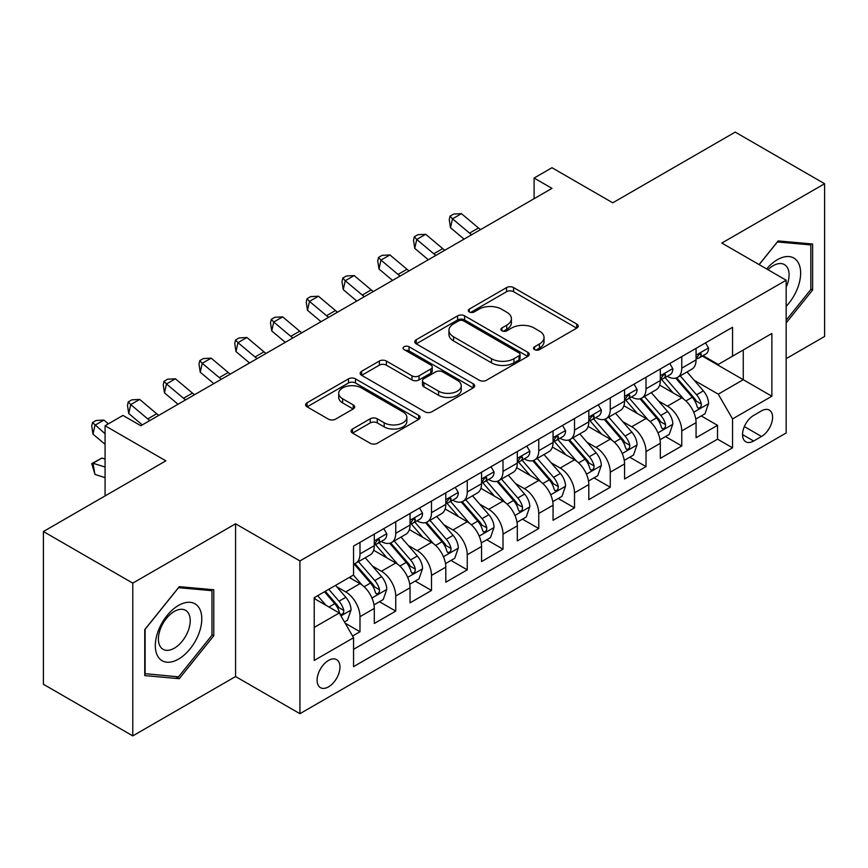 <?xml version="1.0" encoding="UTF-8"?>
<svg xmlns="http://www.w3.org/2000/svg" width="868" height="868" viewBox="0 0 868 868"><rect width="100%" height="100%" fill="white"/><g stroke="black" fill="none" stroke-linecap="round" stroke-linejoin="round"><path stroke-width="1.3" d="M534.569 349.63A3.472 2.007 0 0 0 539.484 349.63L576.764 328.104A4.958 2.864 0 0 0 578.218 326.086A4.958 2.864 0 0 0 576.764 324.057L513.596 287.579A4.958 2.864 0 0 0 506.576 287.579L469.295 309.116A3.472 2.007 0 0 0 468.275 310.527A3.472 2.007 0 0 0 469.295 311.948A3.472 2.007 0 0 0 474.199 311.948L479.027 309.16A15.884 9.168 0 0 1 501.487 309.16L506.749 312.198A15.884 9.168 0 0 1 511.404 318.686A15.884 9.168 0 0 1 506.749 325.164L501.932 327.952A3.472 2.007 0 0 0 500.912 329.373A3.472 2.007 0 0 0 501.932 330.795A3.472 2.007 0 0 0 506.847 330.795L511.664 328.006A15.884 9.168 0 0 1 534.124 328.006L539.386 331.044A15.884 9.168 0 0 1 544.041 337.533A15.884 9.168 0 0 1 539.386 344.01L534.569 346.799A3.472 2.007 0 0 0 533.549 348.22A3.472 2.007 0 0 0 534.569 349.63L534.569 346.799M328.527 686.859A16.177 9.342 120 0 0 339.095 672.602A16.177 9.342 120 0 0 336.621 659.637A16.177 9.342 120 0 0 328.527 660.44A16.177 9.342 120 0 0 317.959 674.696A16.177 9.342 120 0 0 320.444 687.662A16.177 9.342 120 0 0 328.527 686.859M352.516 429.009A4.958 2.864 0 0 0 351.063 431.038A4.958 2.864 0 0 0 352.516 433.056L370.235 443.288A4.958 2.864 0 0 0 377.254 443.288L418.669 419.385A4.958 2.864 0 0 0 420.123 417.356A4.958 2.864 0 0 0 418.669 415.327L355.5 378.86A4.958 2.864 0 0 0 348.48 378.86L307.066 402.774A4.958 2.864 0 0 0 305.612 404.792A4.958 2.864 0 0 0 307.066 406.821L328.473 419.179A4.958 2.864 0 0 0 335.493 419.179L353.222 408.947A4.958 2.864 0 0 0 354.676 406.918A4.958 2.864 0 0 0 353.222 404.9L342.6 398.77A13.28 7.66 0 0 1 338.715 393.345A13.28 7.66 0 0 1 346.907 386.271A13.28 7.66 0 0 1 361.381 387.931L402.969 411.942A13.28 7.66 0 0 1 406.853 417.356A13.28 7.66 0 0 1 398.662 424.441A13.28 7.66 0 0 1 384.188 422.781L377.254 418.777A4.958 2.864 0 0 0 370.235 418.777L352.516 429.009L352.516 433.056M786.169 358.658L824.6 336.469L824.6 183.723L735.218 132.11L612.765 202.808L551.983 167.719L534.113 178.038L551.983 188.367L140.822 425.743L122.952 415.425L105.071 425.743L105.071 495.921M132.782 583.133L132.782 735.89L235.575 676.541L235.575 523.795L132.782 583.133L43.4 531.531L165.853 460.832L105.071 425.743M235.575 523.795L299.927 560.945L786.169 280.223L786.169 432.969L299.927 713.691L299.927 560.945M824.6 183.723L721.807 243.062L786.169 280.223M479.386 380.282A4.958 2.864 0 0 0 486.395 380.282L527.809 356.368A4.958 2.864 0 0 0 529.263 354.35A4.958 2.864 0 0 0 527.809 352.321L464.64 315.844A4.958 2.864 0 0 0 457.62 315.844L416.217 339.757A4.958 2.864 0 0 0 414.763 341.786A4.958 2.864 0 0 0 416.217 343.804L479.386 380.282M405.497 350.39A3.472 2.007 0 0 1 409.023 350.878L409.023 346.744L473.244 383.83A4.958 2.864 0 0 1 474.698 385.848A4.958 2.864 0 0 1 473.244 387.877L431.83 411.79A4.958 2.864 0 0 1 424.81 411.79L361.641 375.312L361.641 371.265A4.958 2.864 0 0 0 360.187 373.294A4.958 2.864 0 0 0 361.641 375.312M361.641 371.265L379.359 361.034A4.958 2.864 0 0 1 386.379 361.034L411.996 375.822A4.958 2.864 0 0 0 419.016 375.822L430.778 369.03A4.958 2.864 0 0 0 432.231 367.012A4.958 2.864 0 0 0 430.778 364.983L404.108 349.587A3.472 2.007 0 0 1 403.088 348.166A3.472 2.007 0 0 1 405.237 346.31A3.472 2.007 0 0 1 409.023 346.744M132.782 735.89L43.4 684.277L43.4 531.531M352.571 636.027L359.992 631.752L345.149 623.181M336.719 586.725L345.692 591.911A20.224 11.675 60 0 1 359.992 616.681L374.292 608.425L374.292 623.495L395.743 611.105L379.479 601.719M372.47 566.088L381.443 571.263A20.224 11.675 60 0 1 395.743 596.034L410.043 587.777L410.043 602.848L431.494 590.468L415.229 581.072M408.22 545.44L417.193 550.627A20.224 11.675 60 0 1 431.494 575.397L445.794 567.14L445.794 582.211L467.255 569.82L450.98 560.435M443.971 524.804L452.944 529.979A20.224 11.675 60 0 1 467.255 554.75L481.556 546.493L481.556 561.563L503.006 549.184L486.731 539.788M479.722 504.156L488.706 509.342A20.224 11.675 60 0 1 503.006 534.113L517.306 525.856L517.306 540.927L538.757 528.536L522.493 519.151M515.484 483.519L524.456 488.706A20.224 11.675 60 0 1 538.757 513.476L553.057 505.219L553.057 520.279L574.507 507.899L558.243 498.503M551.234 462.872L560.207 468.058A20.224 11.675 60 0 1 574.507 492.829L588.808 484.572L588.808 499.642L610.258 487.252L593.994 477.867M586.985 442.235L595.958 447.421A20.224 11.675 60 0 1 610.258 472.192L624.559 463.935L624.559 478.995L646.02 466.615L629.745 457.219M622.736 421.588L631.709 426.774A20.224 11.675 60 0 1 646.02 451.544L660.32 443.288L660.32 458.358L681.771 445.968L681.771 430.908A20.224 11.675 -120 0 0 667.47 406.137L658.486 400.951M665.496 436.582L681.771 445.968M374.292 608.425A20.224 11.675 -120 0 0 359.992 583.654L349.261 577.459M410.043 587.777A20.224 11.675 -120 0 0 395.743 563.006L373.631 550.247M445.794 567.14A20.224 11.675 -120 0 0 431.494 542.37L409.381 529.599M481.556 546.493A20.224 11.675 -120 0 0 467.255 521.722L445.143 508.963M517.306 525.856A20.224 11.675 -120 0 0 503.006 501.086L480.894 488.315M553.057 505.219A20.224 11.675 -120 0 0 538.757 480.449L516.644 467.678M588.808 484.572A20.224 11.675 -120 0 0 574.507 459.801L552.395 447.042M624.559 463.935A20.224 11.675 -120 0 0 610.258 439.165L588.146 426.394M660.32 443.288A20.224 11.675 -120 0 0 646.02 418.517L623.908 405.757M761.496 410.879L753.63 415.425A15.678 9.049 120 0 0 743.388 429.237A15.678 9.049 120 0 0 745.796 441.79A15.678 9.049 120 0 0 753.63 441.02L761.496 436.474A15.678 9.049 120 0 0 771.739 422.662A15.678 9.049 120 0 0 769.33 410.108A15.678 9.049 120 0 0 761.496 410.879M314.227 627.412L339.258 612.96L353.558 637.73L353.558 666.635L732.538 447.834L732.538 418.929L718.237 394.159L694.237 380.314M353.558 637.73L314.227 660.44L314.227 597.683L353.558 574.985L353.558 546.081L732.538 327.279L732.538 356.184L771.869 333.475L771.869 396.231L732.538 418.929M381.258 541.437L381.443 541.545A20.224 11.675 60 0 0 391.555 542.543L405.855 534.287A20.224 11.675 -120 0 0 410.043 525.031L410.043 513.465M417.009 520.789L417.193 520.898A20.224 11.675 60 0 0 427.306 521.907L441.606 513.65A20.224 11.675 -120 0 0 445.794 504.384L445.794 492.829M452.76 500.152L452.944 500.261A20.224 11.675 60 0 0 463.056 501.259L477.367 493.002A20.224 11.675 -120 0 0 481.556 483.747L481.556 472.181M488.51 479.505L488.706 479.613A20.224 11.675 60 0 0 498.818 480.622L513.118 472.366A20.224 11.675 -120 0 0 517.306 463.1L517.306 451.544M524.272 458.868L524.456 458.977A20.224 11.675 60 0 0 534.569 459.975L548.869 451.718A20.224 11.675 -120 0 0 553.057 442.463L553.057 430.908M560.023 438.231L560.207 438.329A20.224 11.675 60 0 0 570.319 439.338L584.62 431.081A20.224 11.675 -120 0 0 588.808 421.826L588.808 410.26M595.774 417.584L595.958 417.692A20.224 11.675 60 0 0 606.07 418.691L620.37 410.434A20.224 11.675 -120 0 0 624.559 401.179L624.559 389.624M631.524 396.947L631.709 397.056A20.224 11.675 60 0 0 641.821 398.054L656.132 389.797A20.224 11.675 -120 0 0 660.32 380.542L660.32 368.976M353.558 649.297L717.521 439.165L717.521 425.331L696.071 437.722L696.071 422.651A20.224 11.675 -120 0 0 681.771 397.88L659.658 385.11M667.275 376.3L667.47 376.408A20.224 11.675 -120 0 0 677.582 377.406A20.224 11.675 -120 0 0 681.771 368.151L681.771 356.596M677.582 377.406L691.883 369.15A20.224 11.675 -120 0 0 696.071 359.894L696.071 348.339M359.992 542.37L359.992 553.925A20.224 11.675 60 0 1 355.804 563.191A20.224 11.675 60 0 1 353.558 564.005M355.804 563.191L370.104 554.934A20.224 11.675 -120 0 0 374.292 545.668L374.292 534.113M395.743 521.722L395.743 533.288A20.224 11.675 60 0 1 391.555 542.543M431.494 501.086L431.494 512.641A20.224 11.675 60 0 1 427.306 521.907M467.255 480.438L467.255 492.004A20.224 11.675 60 0 1 463.056 501.259M503.006 459.801L503.006 471.357A20.224 11.675 60 0 1 498.818 480.622M538.757 439.165L538.757 450.72A20.224 11.675 60 0 1 534.569 459.975M574.507 418.517L574.507 430.072A20.224 11.675 60 0 1 570.319 439.338M610.258 397.88L610.258 409.436A20.224 11.675 60 0 1 606.07 418.691M646.02 377.233L646.02 388.799A20.224 11.675 60 0 1 641.821 398.054M646.02 451.544L646.02 466.615M610.258 472.192L610.258 487.252M574.507 492.829L574.507 507.899M538.757 513.476L538.757 528.536M503.006 534.113L503.006 549.184M467.255 554.75L467.255 569.82M431.494 575.397L431.494 590.468M395.743 596.034L395.743 611.105M359.992 616.681L359.992 631.752M339.258 612.96L314.227 598.519M718.237 394.159L743.258 379.717L743.258 349.988L771.869 333.475M702.32 356.075L771.869 396.231M703.037 355.663L718.237 364.441L732.538 356.184M235.575 676.541L299.927 713.691M534.113 178.038L534.113 198.685M701.257 415.935L717.521 425.331M717.521 439.165L732.538 447.834M786.169 322.918L812.622 290.01L812.622 244.006L778.119 240.924L759.099 264.588M144.761 675.597L179.264 678.678L213.767 635.756L213.767 589.752L179.264 586.67L144.761 629.593L144.761 675.597M810.831 288.979L812.622 290.01M211.976 634.725L213.767 635.756M175.618 676.573L179.264 678.678M535.957 350.129L539.386 348.144A15.884 9.168 0 0 0 544.041 341.656L544.041 337.533M511.404 318.686L511.404 322.809A15.884 9.168 0 0 1 506.749 329.298L503.321 331.283M576.699 328.147L513.596 291.713A4.958 2.864 0 0 0 506.576 291.713L470.684 312.437M527.744 356.412L464.64 319.977A4.958 2.864 0 0 0 457.62 319.977L416.282 343.847M519.042 355.761A3.472 2.007 0 0 0 520.051 354.35A3.472 2.007 0 0 0 519.042 352.929L463.588 320.91A3.472 2.007 0 0 0 458.673 320.91L453.584 323.851A15.884 9.168 0 0 0 448.94 330.339A15.884 9.168 0 0 0 453.584 336.817L491.483 358.701A15.884 9.168 0 0 0 513.954 358.701L519.042 355.761L519.042 359.894A3.472 2.007 0 0 0 520.051 358.473L520.051 354.35M448.94 330.339L448.94 334.462A15.884 9.168 0 0 0 453.584 340.95L453.584 336.817M519.042 359.894L513.954 362.835A15.884 9.168 0 0 1 491.483 362.835L453.584 340.95M361.706 375.356L379.359 365.157L379.359 361.034M432.231 367.012L432.231 371.135A4.958 2.864 0 0 1 430.778 373.164L419.016 379.945A4.958 2.864 0 0 1 411.996 379.945L386.379 365.157A4.958 2.864 0 0 0 379.359 365.157M409.023 350.878L473.168 387.92M438.59 391.175A13.28 7.66 0 0 0 453.053 392.835A13.28 7.66 0 0 0 461.244 385.75A13.28 7.66 0 0 0 457.36 380.325L442.713 371.873A4.958 2.864 0 0 0 435.693 371.873L423.931 378.654A4.958 2.864 0 0 0 422.477 380.683A4.958 2.864 0 0 0 423.931 382.712L438.59 391.175L438.59 395.298A13.28 7.66 0 0 0 453.053 396.958A13.28 7.66 0 0 0 461.244 389.873L461.244 385.75M422.477 380.683L422.477 384.817A4.958 2.864 0 0 0 423.931 386.835L423.931 382.712M438.59 395.298L423.931 386.835M406.853 417.356L406.853 421.49A13.28 7.66 0 0 1 398.662 428.564A13.28 7.66 0 0 1 384.188 426.904L377.254 422.9A4.958 2.864 0 0 0 370.235 422.9L352.582 433.099M338.715 393.345L338.715 397.479A13.28 7.66 0 0 0 342.6 402.893L342.6 398.77M353.157 408.991L342.6 402.893M418.604 419.418L355.5 382.994A4.958 2.864 0 0 0 348.48 382.994L307.131 406.864M695.767 419.103L705.011 413.776L708.581 403.446A13.4 7.736 -120 0 0 703.362 390.871L687.022 371.96M683.756 399.182L665.083 377.569M673.134 392.889L662.295 380.347A32.105 18.532 -120 0 0 661.297 379.229M675.76 378.133L692.284 397.273A13.4 7.736 60 0 1 697.058 406.495L698.035 408.09L699.847 407.83L701.051 406.354L701.344 404.021A13.4 7.736 -120 0 0 696.57 394.788L680.23 375.877M676.725 377.83L694.487 398.379A6.825 3.939 60 0 1 696.201 401.049L701.344 404.021M705.543 342.871L708.581 348.133A13.4 7.736 60 0 1 705.803 354.057L699.011 357.974A13.4 7.736 -120 0 0 701.344 354.893L701.062 353.699L699.391 354.036L697.058 357.366A13.4 7.736 60 0 1 696.071 359.276M696.516 358.603L696.57 358.603A13.4 7.736 -120 0 0 699.011 357.974M471.639 234.751A25.28 14.593 60 0 1 469.534 233.134L452.499 218.812L450.514 227.731L464.065 239.123M480.579 229.586A25.28 14.593 60 0 1 478.474 227.969L461.429 213.647L452.499 218.812L450.047 216.132L453.628 214.06L461.429 213.647M450.514 227.731L449.255 219.691L450.047 216.132M786.169 306.317A32.865 18.977 120 0 0 800.209 268.19A32.865 18.977 120 0 0 777.402 259.684A32.865 18.977 120 0 0 766.639 268.95M786.169 287.178A22.503 12.987 120 0 0 784.422 264.588A22.503 12.987 120 0 0 773.171 265.706A22.503 12.987 120 0 0 767.974 269.709M759.164 264.632L777.402 241.944L810.831 244.928L810.831 289.5L786.169 320.194M808.618 243.648L810.831 244.928M198.674 634.063A32.865 18.977 120 0 0 190.168 602.316A32.865 18.977 120 0 0 158.421 630.461A32.865 18.977 120 0 0 166.927 662.208A32.865 18.977 120 0 0 198.674 634.063M188.096 631.047A22.503 12.987 120 0 0 185.568 610.334A22.503 12.987 120 0 0 160.537 628.595A22.503 12.987 120 0 0 163.065 649.307A22.503 12.987 120 0 0 188.096 631.047M145.119 673.85L145.119 629.278L178.548 587.69L211.976 590.674L211.976 635.246L178.548 676.834L144.761 673.644M209.763 589.394L211.976 590.674M660.016 439.75L669.25 434.412L672.83 424.094A13.4 7.736 -120 0 0 667.611 411.508L651.271 392.596M648.005 419.83L629.333 398.206M637.372 413.537L626.544 400.983A32.105 18.532 -120 0 0 625.546 399.866M640.009 398.781L656.523 417.909A13.4 7.736 60 0 1 661.308 427.143L662.273 428.727L664.085 428.477L665.3 427.002L665.593 424.658A13.4 7.736 -120 0 0 660.819 415.436L644.479 396.524M640.975 398.466L658.725 419.027A6.825 3.939 60 0 1 660.45 421.696L665.593 424.658M624.266 460.387L633.499 455.06L637.079 444.731A13.4 7.736 -120 0 0 631.861 432.156L615.52 413.244M612.244 440.467L593.582 418.853M601.622 434.174L590.793 421.631A32.105 18.532 -120 0 0 589.795 420.513M604.247 419.418L620.772 438.546A13.4 7.736 60 0 1 625.546 447.779L626.522 449.374L628.334 449.114L629.55 447.638L629.842 445.306A13.4 7.736 -120 0 0 625.068 436.072L608.728 417.161M605.224 419.114L622.974 439.664A6.825 3.939 60 0 1 624.7 442.333L629.842 445.306M588.504 481.035L597.748 475.697L601.318 465.378A13.4 7.736 -120 0 0 596.099 452.792L579.77 433.881M576.493 461.114L557.82 439.49M565.871 454.81L555.032 442.268A32.105 18.532 -120 0 0 554.044 441.15M568.497 440.065L585.021 459.194A13.4 7.736 60 0 1 589.795 468.427L590.772 470.011L592.584 469.762L593.799 468.286L594.092 465.942A13.4 7.736 -120 0 0 589.307 456.72L572.978 437.808M569.473 439.75L587.224 460.311A6.825 3.939 60 0 1 588.949 462.98L594.092 465.942M552.753 501.671L561.997 496.333L565.567 486.015A13.4 7.736 -120 0 0 560.348 473.44L544.019 454.528M540.742 481.751L522.069 460.138M530.12 475.458L519.281 462.915A32.105 18.532 -120 0 0 518.283 461.798M532.746 460.702L549.27 479.83A13.4 7.736 60 0 1 554.044 489.064L555.021 490.659L556.833 490.398L558.037 488.923L558.33 486.59A13.4 7.736 -120 0 0 553.556 477.357L537.227 458.445M533.712 460.387L551.473 480.948A6.825 3.939 60 0 1 553.187 483.617L558.33 486.59M669.792 363.508L672.83 368.77A13.4 7.736 60 0 1 670.053 374.694L663.26 378.622A13.4 7.736 -120 0 0 665.593 375.529L665.311 374.347L663.64 374.683L661.308 378.014A13.4 7.736 60 0 1 660.32 379.924M660.765 379.251L660.819 379.251A13.4 7.736 -120 0 0 663.26 378.622M435.888 255.387A25.28 14.593 60 0 1 433.783 253.771L416.738 239.449L414.752 248.367L428.315 259.76M444.828 250.234A25.28 14.593 60 0 1 442.723 248.617L425.678 234.295L416.738 239.449L414.296 236.769L417.866 234.707L425.678 234.295M414.752 248.367L413.504 240.338L414.296 236.769M634.041 384.144L637.079 389.417A13.4 7.736 60 0 1 634.302 395.341L627.51 399.258A13.4 7.736 -120 0 0 629.842 396.177L629.56 394.983L627.889 395.32L625.546 398.651A13.4 7.736 60 0 1 624.559 400.56M625.014 399.888L625.068 399.888A13.4 7.736 -120 0 0 627.51 399.258M400.137 276.035A25.28 14.593 60 0 1 398.032 274.418L380.987 260.096L379.001 269.015L392.564 280.407M409.067 270.87A25.28 14.593 60 0 1 406.973 269.254L389.927 254.932L380.987 260.096L378.546 257.416L382.115 255.344L389.927 254.932M379.001 269.015L377.754 260.975L378.546 257.416M598.28 404.792L601.318 410.054A13.4 7.736 60 0 1 598.551 415.978L591.759 419.906A13.4 7.736 -120 0 0 594.092 416.814L593.81 415.631L592.128 415.967L589.795 419.298A13.4 7.736 60 0 1 588.808 421.197M589.253 420.535L589.307 420.535A13.4 7.736 -120 0 0 591.759 419.906M364.376 296.672A25.28 14.593 60 0 1 362.281 295.055L345.236 280.733L343.251 289.652L356.802 301.044M373.316 291.518A25.28 14.593 60 0 1 371.211 289.901L354.177 275.579L345.236 280.733L342.795 278.053L346.365 275.991L354.177 275.579M343.251 289.652L341.992 281.623L342.795 278.053M562.529 425.428L565.567 430.691A13.4 7.736 60 0 1 562.8 436.626L555.997 440.543A13.4 7.736 -120 0 0 558.33 437.461L558.048 436.268L556.377 436.604L554.044 439.935A13.4 7.736 60 0 1 553.057 441.845M553.502 441.172L553.556 441.172A13.4 7.736 -120 0 0 555.997 440.543M328.625 317.319A25.28 14.593 60 0 1 326.52 315.702L309.485 301.38L307.5 310.299L321.051 321.692M337.565 312.154A25.28 14.593 60 0 1 335.46 310.538L318.426 296.216L309.485 301.38L307.033 298.7L310.614 296.628L318.426 296.216M307.5 310.299L306.241 302.259L307.033 298.7M517.002 522.319L526.247 516.981L529.816 506.662A13.4 7.736 -120 0 0 524.597 494.076L508.268 475.165M504.992 502.398L486.319 480.774M494.369 496.095L483.53 483.552A32.105 18.532 -120 0 0 482.532 482.434M496.995 481.349L513.52 500.478A13.4 7.736 60 0 1 518.294 509.711L519.27 511.295L521.082 511.035L522.286 509.57L522.579 507.227A13.4 7.736 -120 0 0 517.805 498.004L501.465 479.082M497.961 481.035L515.722 501.585A6.825 3.939 60 0 1 517.436 504.265L522.579 507.227M526.778 446.076L529.816 451.338A13.4 7.736 60 0 1 527.039 457.262L520.247 461.19A13.4 7.736 -120 0 0 522.579 458.098L522.297 456.915L520.626 457.252L518.294 460.582A13.4 7.736 60 0 1 517.306 462.481M517.751 461.819L517.805 461.819A13.4 7.736 -120 0 0 520.247 461.19M292.874 337.956A25.28 14.593 60 0 1 290.769 336.339L273.735 322.017L271.749 330.936L285.301 342.328M301.814 332.802A25.28 14.593 60 0 1 299.71 331.185L282.664 316.863L273.735 322.017L271.283 319.337L274.863 317.276L282.664 316.863M271.749 330.936L270.49 322.907L271.283 319.337M481.252 542.956L490.485 537.617L494.066 527.299A13.4 7.736 -120 0 0 488.847 514.724L472.507 495.802M469.241 523.035L450.568 501.422M458.608 516.742L447.779 504.199A32.105 18.532 -120 0 0 446.781 503.082M461.244 501.986L477.758 521.115A13.4 7.736 60 0 1 482.543 530.348L483.519 531.932L485.32 531.683L486.536 530.207L486.829 527.874A13.4 7.736 -120 0 0 482.055 518.641L465.715 499.729M462.21 501.671L479.961 522.232A6.825 3.939 60 0 1 481.686 524.901L486.829 527.874M491.028 466.713L494.066 471.975A13.4 7.736 60 0 1 491.288 477.91L484.496 481.827A13.4 7.736 -120 0 0 486.829 478.745L486.547 477.552L484.876 477.888L482.543 481.219A13.4 7.736 60 0 1 481.556 483.129M482 482.456L482.055 482.456A13.4 7.736 -120 0 0 484.496 481.827M257.123 358.603A25.28 14.593 60 0 1 255.018 356.987L237.973 342.665L235.987 351.573L249.55 362.976M266.064 353.439A25.28 14.593 60 0 1 263.959 351.822L246.913 337.5L237.973 342.665L235.532 339.985L239.112 337.912L246.913 337.5M235.987 351.573L234.74 343.544L235.532 339.985M445.501 563.592L454.734 558.265L458.315 547.947A13.4 7.736 -120 0 0 453.096 535.361L436.756 516.449M433.479 543.672L414.817 522.059M422.857 537.379L412.029 524.836A32.105 18.532 -120 0 0 411.031 523.719M425.483 522.634L442.007 541.762A13.4 7.736 60 0 1 446.781 550.996L447.758 552.58L449.57 552.319L450.785 550.854L451.078 548.511A13.4 7.736 -120 0 0 446.304 539.288L429.964 520.366M426.459 522.319L444.21 542.869A6.825 3.939 60 0 1 445.935 545.538L451.078 548.511M455.277 487.36L458.315 492.623A13.4 7.736 60 0 1 455.537 498.547L448.745 502.474A13.4 7.736 -120 0 0 451.078 499.382L450.796 498.199L449.125 498.525L446.781 501.867A13.4 7.736 60 0 1 445.794 503.765M446.25 503.104L446.304 503.104A13.4 7.736 -120 0 0 448.745 502.474M221.373 379.24A25.28 14.593 60 0 1 219.268 377.623L202.222 363.301L200.237 372.22L213.799 383.613M230.302 374.086A25.28 14.593 60 0 1 228.208 372.47L211.163 358.148L202.222 363.301L199.781 360.621L203.351 358.56L211.163 358.148M200.237 372.22L198.989 364.191L199.781 360.621M409.75 584.24L418.984 578.902L422.553 568.583A13.4 7.736 -120 0 0 417.345 555.997L401.005 537.086M397.728 564.319L379.066 542.706M387.106 558.026L376.267 545.484A32.105 18.532 -120 0 0 375.28 544.355M389.732 543.27L406.257 562.399A13.4 7.736 60 0 1 411.031 571.632L412.007 573.216L413.819 572.967L415.034 571.491L415.327 569.158A13.4 7.736 -120 0 0 410.542 559.925L394.213 541.014M390.709 542.956L408.459 563.516A6.825 3.939 60 0 1 410.184 566.186L415.327 569.158M419.515 507.997L422.553 513.259A13.4 7.736 60 0 1 419.786 519.194L412.994 523.111A13.4 7.736 -120 0 0 415.327 520.03L415.045 518.836L413.363 519.173L411.031 522.503A13.4 7.736 60 0 1 410.043 524.413M410.488 523.74L410.542 523.74A13.4 7.736 -120 0 0 412.994 523.111M185.611 399.888A25.28 14.593 60 0 1 183.517 398.271L166.472 383.949L164.486 392.857L178.038 404.26M194.551 394.723A25.28 14.593 60 0 1 192.446 393.106L175.412 378.784L166.472 383.949L164.03 381.258L167.6 379.197L175.412 378.784M164.486 392.857L163.227 384.828L164.03 381.258M373.989 604.877L383.233 599.549L386.803 589.22A13.4 7.736 -120 0 0 381.584 576.645L365.254 557.733M361.978 584.956L353.428 575.061M351.356 578.663L349.967 577.057M353.981 563.918L370.506 583.046A13.4 7.736 60 0 1 375.28 592.269L376.256 593.864L378.068 593.604L379.273 592.139L379.576 589.795A13.4 7.736 -120 0 0 374.792 580.562L358.462 561.65M354.958 563.603L372.708 584.153A6.825 3.939 60 0 1 374.423 586.822L379.576 589.795M383.764 528.645L386.803 533.907A13.4 7.736 60 0 1 384.036 539.831L377.233 543.759A13.4 7.736 -120 0 0 379.576 540.666L379.294 539.484L377.613 539.809L375.28 543.151A13.4 7.736 60 0 1 374.292 545.05M374.737 544.388L374.792 544.388A13.4 7.736 -120 0 0 377.233 543.759M149.86 420.524A25.28 14.593 60 0 1 147.755 418.908L130.721 404.586L128.735 413.504L142.287 424.897M158.801 415.371A25.28 14.593 60 0 1 156.696 413.743L139.661 399.421L130.721 404.586L128.269 401.906L131.849 399.844L139.661 399.421M128.735 413.504L127.477 405.475L128.269 401.906M344.444 621.944L347.482 620.186L351.052 609.868A13.4 7.736 -120 0 0 345.833 597.282L335.547 585.379M325.945 605.278L317.677 595.698M315.605 599.311L314.227 597.716M324.469 591.781L334.755 603.683A13.4 7.736 60 0 1 339.529 612.916L340.506 614.501L342.317 614.251L343.522 612.775L343.815 610.443A13.4 7.736 -120 0 0 339.041 601.209L328.755 589.296M325.294 591.303L336.958 604.801A6.825 3.939 60 0 1 338.672 607.47L343.815 610.443M105.071 477.628L94.97 474.449L91.726 463.631L101.914 458.076L105.071 459.074M101.914 458.076L92.984 463.241L105.071 467.038M91.726 463.631L92.984 463.241L94.97 474.449M108.381 423.834L103.9 420.069L94.97 425.233L92.984 434.141L105.071 444.308M105.071 433.729L92.518 422.542L96.098 420.481L103.9 420.069M92.984 434.141L91.726 426.112L92.518 422.542M345.692 591.911L359.992 583.654M381.443 571.263L395.743 563.006M417.193 550.627L431.494 542.37M452.944 529.979L467.255 521.722M488.706 509.342L503.006 501.086M524.456 488.706L538.757 480.449M560.207 468.058L574.507 459.801M595.958 447.421L610.258 439.165M631.709 426.774L646.02 418.517M667.47 406.137L681.771 397.88M681.771 368.151L696.071 359.894M359.992 553.925L374.292 545.668M395.743 533.288L410.043 525.031M431.494 512.641L445.794 504.384M467.255 492.004L481.556 483.747M503.006 471.357L517.306 463.1M538.757 450.72L553.057 442.463M574.507 430.072L588.808 421.826M610.258 409.436L624.559 401.179M646.02 388.799L660.32 380.542M681.771 430.908L696.071 422.651M744.353 426.579L761.496 436.474M742.552 434.618L753.63 441.02M539.386 348.144L539.386 344.01M501.932 330.795L501.932 327.952M506.749 329.298L506.749 325.164M469.295 311.948L469.295 309.116M506.576 291.713L506.576 287.579M513.596 291.713L513.596 287.579M576.764 328.104L576.764 324.057M416.217 343.804L416.217 339.757M457.62 319.977L457.62 315.844M464.64 319.977L464.64 315.844M527.809 356.368L527.809 352.321M491.483 362.835L491.483 358.701M513.954 362.835L513.954 358.701M386.379 365.157L386.379 361.034M411.996 379.945L411.996 375.822M419.016 379.945L419.016 375.822M430.778 373.164L430.778 369.03M473.244 387.877L473.244 383.83M370.235 422.9L370.235 418.777M377.254 422.9L377.254 418.777M384.188 426.904L384.188 422.781M353.222 408.947L353.222 404.9M307.066 406.821L307.066 402.774M348.48 382.994L348.48 378.86M355.5 382.994L355.5 378.86M418.669 419.385L418.669 415.327M693.727 412.235L708.494 403.707M696.57 394.788L703.362 390.871M685.894 400.962L692.284 397.273M708.494 347.97L696.071 355.153M469.534 233.134L478.474 227.969M699.619 353.894L701.344 354.893M657.977 432.872L672.743 424.354M660.819 415.436L667.611 411.508M650.132 421.598L656.523 417.909M622.215 453.519L636.982 444.991M625.068 436.072L631.861 432.156M614.381 442.246L620.772 438.546M586.464 474.156L601.231 465.639M589.307 456.72L596.099 452.792M578.63 462.883L585.021 459.194M550.713 494.803L565.48 486.275M553.556 477.357L560.348 473.44M542.88 483.519L549.27 479.83M672.743 368.618L660.32 375.79M433.783 253.771L442.723 248.617M663.868 374.531L665.593 375.529M636.982 389.255L624.559 396.426M398.032 274.418L406.973 269.254M628.106 395.179L629.842 396.177M601.231 409.902L588.808 417.074M362.281 295.055L371.211 289.901M592.356 415.815L594.092 416.814M565.48 430.539L553.057 437.711M326.52 315.702L335.46 310.538M556.605 436.463L558.33 437.461M514.963 515.44L529.73 506.912M517.805 498.004L524.597 494.076M507.129 504.167L513.52 500.478M529.73 451.186L517.306 458.358M290.769 336.339L299.71 331.185M520.854 457.1L522.579 458.098M479.212 536.088L493.979 527.56M482.055 518.641L488.847 514.724M471.367 524.804L477.758 521.115M493.979 471.823L481.556 478.995M255.018 356.987L263.959 351.822M485.103 477.747L486.829 478.745M443.45 556.724L458.217 548.196M446.304 539.288L453.096 535.361M435.617 545.451L442.007 541.762M458.217 492.471L445.794 499.642M219.268 377.623L228.208 372.47M449.342 498.384L451.078 499.382M407.7 577.372L422.466 568.844M410.542 559.925L417.345 555.997M399.866 566.088L406.257 562.399M422.466 513.107L410.043 520.279M183.517 398.271L192.446 393.106M413.591 519.031L415.327 520.03M371.949 598.009L386.716 589.48M374.792 580.562L381.584 576.645M364.115 586.735L370.506 583.046M386.716 533.755L374.292 540.927M147.755 418.908L156.696 413.743M377.84 539.668L379.576 540.666M340.95 615.9L350.965 610.128M339.041 601.209L345.833 597.282M328.972 607.025L334.755 603.683"/></g></svg>
